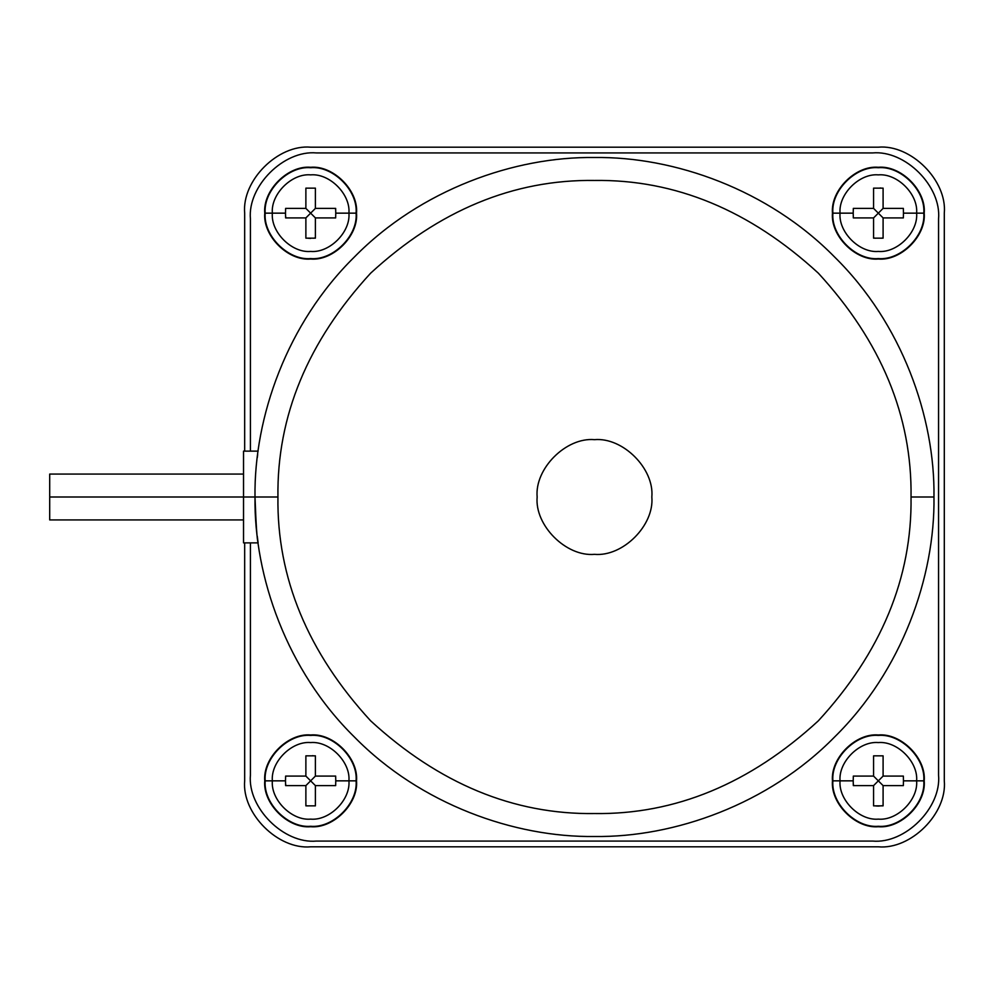 <?xml version="1.0" encoding="UTF-8"?>
<svg xmlns="http://www.w3.org/2000/svg" width="994" height="994" viewBox="0 0 994 994"><rect width="100%" height="100%" fill="white"/><g stroke="black" fill="none" stroke-linecap="round" stroke-linejoin="round"><path stroke-width="1.49" d="M840.054 213.151L832.897 213.151C830.86 235.628 855.859 260.627 878.336 258.589C900.825 260.627 925.812 235.628 923.774 213.151L916.617 213.151C918.332 232.087 897.284 253.147 878.336 251.432C859.4 253.147 838.34 232.087 840.054 213.151C838.34 232.087 859.4 253.147 878.336 251.432C897.284 253.147 918.332 232.087 916.617 213.151L903.459 213.151L903.36 217.91L883.094 217.91L883.094 238.162L873.577 238.162L873.577 217.91L853.324 217.91L853.212 213.151L840.054 213.151L853.212 213.151L853.324 217.91L873.577 217.91L878.336 213.151L873.577 208.392L853.324 208.392L853.212 213.151L853.324 208.392L873.577 208.392L873.577 188.139L873.577 208.392L883.094 217.91L903.36 217.91L903.459 213.151L903.36 208.392L883.094 208.392L903.36 208.392L903.459 213.151L916.617 213.151C918.332 194.215 897.284 173.155 878.336 174.869C859.4 173.155 838.34 194.215 840.054 213.151C838.34 194.215 859.4 173.155 878.336 174.869C897.284 173.155 918.332 194.215 916.617 213.151L923.774 213.151C925.812 235.628 900.825 260.627 878.336 258.589C855.859 260.627 830.86 235.628 832.897 213.151L832.463 213.151C830.412 235.851 855.635 261.074 878.336 259.024C901.036 261.074 926.271 235.851 924.209 213.151L924.209 213.151C926.271 235.851 901.036 261.074 878.336 259.024C855.635 261.074 830.412 235.851 832.463 213.151C830.412 190.45 855.635 165.228 878.336 167.278C901.036 165.228 926.271 190.45 924.209 213.151C926.271 190.45 901.036 165.228 878.336 167.278C855.635 165.228 830.412 190.45 832.463 213.151L832.897 213.151C830.86 190.674 855.859 165.675 878.336 167.713C900.825 165.675 925.812 190.674 923.774 213.151C925.812 190.674 900.825 165.675 878.336 167.713C855.859 165.675 830.86 190.674 832.897 213.151L840.054 213.151M272.356 213.151L265.199 213.151C263.161 235.628 288.161 260.627 310.637 258.589C333.127 260.627 358.113 235.628 356.076 213.151L348.919 213.151C350.633 232.087 329.586 253.147 310.637 251.432C291.702 253.147 270.641 232.087 272.356 213.151C270.641 232.087 291.702 253.147 310.637 251.432C329.586 253.147 350.633 232.087 348.919 213.151L335.761 213.151L335.661 217.91L315.396 217.91L315.396 238.162L305.879 238.162L305.879 217.91L285.626 217.91L285.514 213.151L272.356 213.151L285.514 213.151L285.626 217.91L305.879 217.91L310.637 213.151L305.879 208.392L285.626 208.392L285.514 213.151L285.626 208.392L305.879 208.392L305.879 188.139L305.879 208.392L315.396 217.91L335.661 217.91L335.761 213.151L335.661 208.392L315.396 208.392L335.661 208.392L335.761 213.151L348.919 213.151C350.633 194.215 329.586 173.155 310.637 174.869C291.702 173.155 270.641 194.215 272.356 213.151C270.641 194.215 291.702 173.155 310.637 174.869C329.586 173.155 350.633 194.215 348.919 213.151L356.076 213.151C358.113 235.628 333.127 260.627 310.637 258.589C288.161 260.627 263.161 235.628 265.199 213.151L264.764 213.151C262.714 235.851 287.937 261.074 310.637 259.024C333.338 261.074 358.573 235.851 356.511 213.151L356.511 213.151C358.573 235.851 333.338 261.074 310.637 259.024C287.937 261.074 262.714 235.851 264.764 213.151C262.714 190.45 287.937 165.228 310.637 167.278C333.338 165.228 358.573 190.45 356.511 213.151C358.573 190.45 333.338 165.228 310.637 167.278C287.937 165.228 262.714 190.45 264.764 213.151L265.199 213.151C263.161 190.674 288.161 165.675 310.637 167.713C333.127 165.675 358.113 190.674 356.076 213.151C358.113 190.674 333.127 165.675 310.637 167.713C288.161 165.675 263.161 190.674 265.199 213.151L272.356 213.151M272.356 780.849L265.199 780.849C263.161 803.326 288.161 828.325 310.637 826.287C333.127 828.325 358.113 803.326 356.076 780.849L348.919 780.849C350.633 799.785 329.586 820.845 310.637 819.131C291.702 820.845 270.641 799.785 272.356 780.849C270.641 799.785 291.702 820.845 310.637 819.131C329.586 820.845 350.633 799.785 348.919 780.849L335.761 780.849L335.661 785.608L315.396 785.608L315.396 805.861L305.879 805.861L305.879 785.608L285.626 785.608L285.514 780.849L272.356 780.849L285.514 780.849L285.626 785.608L305.879 785.608L310.637 780.849L305.879 776.09L285.626 776.09L285.514 780.849L285.626 776.09L305.879 776.09L305.879 755.838L305.879 776.09L315.396 785.608L335.661 785.608L335.761 780.849L335.661 776.09L315.396 776.09L335.661 776.09L335.761 780.849L348.919 780.849C350.633 761.913 329.586 740.853 310.637 742.568C291.702 740.853 270.641 761.913 272.356 780.849C270.641 761.913 291.702 740.853 310.637 742.568C329.586 740.853 350.633 761.913 348.919 780.849L356.076 780.849C358.113 803.326 333.127 828.325 310.637 826.287C288.161 828.325 263.161 803.326 265.199 780.849L264.764 780.849C262.714 803.55 287.937 828.772 310.637 826.722C333.338 828.772 358.573 803.55 356.511 780.849L356.511 780.849C358.573 803.55 333.338 828.772 310.637 826.722C287.937 828.772 262.714 803.55 264.764 780.849C262.714 758.149 287.937 732.926 310.637 734.976C333.338 732.926 358.573 758.149 356.511 780.849C358.573 758.149 333.338 732.926 310.637 734.976C287.937 732.926 262.714 758.149 264.764 780.849L265.199 780.849C263.161 758.372 288.161 733.373 310.637 735.411C333.127 733.373 358.113 758.372 356.076 780.849C358.113 758.372 333.127 733.373 310.637 735.411C288.161 733.373 263.161 758.372 265.199 780.849L272.356 780.849M840.054 780.849L832.897 780.849C830.86 803.326 855.859 828.325 878.336 826.287C900.825 828.325 925.812 803.326 923.774 780.849L916.617 780.849C918.332 799.785 897.284 820.845 878.336 819.131C859.4 820.845 838.34 799.785 840.054 780.849C838.34 799.785 859.4 820.845 878.336 819.131C897.284 820.845 918.332 799.785 916.617 780.849L903.459 780.849L903.36 785.608L883.094 785.608L883.094 805.861L873.577 805.861L873.577 785.608L853.324 785.608L853.212 780.849L840.054 780.849L853.212 780.849L853.324 785.608L873.577 785.608L878.336 780.849L873.577 776.09L853.324 776.09L853.212 780.849L853.324 776.09L873.577 776.09L873.577 755.838L873.577 776.09L883.094 785.608L903.36 785.608L903.459 780.849L903.36 776.09L883.094 776.09L903.36 776.09L903.459 780.849L916.617 780.849C918.332 761.913 897.284 740.853 878.336 742.568C859.4 740.853 838.34 761.913 840.054 780.849C838.34 761.913 859.4 740.853 878.336 742.568C897.284 740.853 918.332 761.913 916.617 780.849L923.774 780.849C925.812 803.326 900.825 828.325 878.336 826.287C855.859 828.325 830.86 803.326 832.897 780.849L832.463 780.849C830.412 803.55 855.635 828.772 878.336 826.722C901.036 828.772 926.271 803.55 924.209 780.849L924.209 780.849C926.271 803.55 901.036 828.772 878.336 826.722C855.635 828.772 830.412 803.55 832.463 780.849C830.412 758.149 855.635 732.926 878.336 734.976C901.036 732.926 926.271 758.149 924.209 780.849C926.271 758.149 901.036 732.926 878.336 734.976C855.635 732.926 830.412 758.149 832.463 780.849L832.897 780.849C830.86 758.372 855.859 733.373 878.336 735.411C900.825 733.373 925.812 758.372 923.774 780.849C925.812 758.372 900.825 733.373 878.336 735.411C855.859 733.373 830.86 758.372 832.897 780.849L840.054 780.849M254.998 497C253.905 417.393 286.906 323.298 354.436 256.949C420.785 189.419 514.88 156.418 594.487 157.512C514.88 156.418 420.785 189.419 354.436 256.949C286.906 323.298 253.905 417.393 254.998 497L277.935 497C276.854 416.213 307.755 341.601 370.65 273.164C439.087 210.268 513.699 179.367 594.487 180.448C675.274 179.367 749.886 210.268 818.323 273.164C881.218 341.601 912.119 416.213 911.038 497C912.119 416.213 881.218 341.601 818.323 273.164C749.886 210.268 675.274 179.367 594.487 180.448C513.699 179.367 439.087 210.268 370.65 273.164C307.755 341.601 276.854 416.213 277.935 497C276.854 577.787 307.755 652.399 370.65 720.836C439.087 783.732 513.699 814.633 594.487 813.552C675.274 814.633 749.886 783.732 818.323 720.836C881.218 652.399 912.119 577.787 911.038 497L933.975 497C935.068 576.607 902.067 670.701 834.538 737.051C768.188 804.581 674.094 837.582 594.487 836.488C674.094 837.582 768.188 804.581 834.538 737.051C902.067 670.701 935.068 576.607 933.975 497L911.038 497C912.119 577.787 881.218 652.399 818.323 720.836C749.886 783.732 675.274 814.633 594.487 813.552C513.699 814.633 439.087 783.732 370.65 720.836C307.755 652.399 276.854 577.787 277.935 497L254.998 497C253.905 576.607 286.906 670.701 354.436 737.051C420.785 804.581 514.88 837.582 594.487 836.488C514.88 837.582 420.785 804.581 354.436 737.051C286.906 670.701 253.905 576.607 254.998 497L49.7 497L49.7 519.937L49.7 497L243.53 497L243.53 542.873L243.53 451.127L243.53 497L254.998 497C256.03 524.869 257.073 540.152 258.117 542.873L257.26 536.126M257.67 454.531L257.272 457.749M537.145 497C534.573 468.621 566.12 437.087 594.487 439.659C622.865 437.087 654.4 468.621 651.84 497C654.4 468.621 622.865 437.087 594.487 439.659C566.12 437.087 534.573 468.621 537.145 497C534.573 525.379 566.12 556.913 594.487 554.341C622.865 556.913 654.4 525.379 651.84 497C654.4 525.379 622.865 556.913 594.487 554.341C566.12 556.913 534.573 525.379 537.145 497M285.551 783.508L285.862 785.608L285.551 783.508M305.879 805.625L307.978 805.935M335.413 208.392L335.736 210.492M307.978 238.237L310.637 238.386L307.978 238.237M315.396 237.926L313.296 238.237L315.396 237.926M285.862 217.91L285.551 215.81M853.25 783.508L853.56 785.608L853.25 783.508M875.677 805.935L878.336 806.084L875.677 805.935M883.094 805.625L878.336 806.084M880.995 188.065L880.175 187.99M880.995 238.237L883.094 237.926L880.995 238.237M875.677 238.237L873.577 237.926M250.413 542.873L250.413 775.109C247.469 807.749 283.737 844.03 316.378 841.073L872.608 841.073C905.236 844.03 941.517 807.749 938.56 775.109L938.56 218.891C941.517 186.251 905.236 149.97 872.608 152.927L316.378 152.927C283.737 149.97 247.469 186.251 250.413 218.891L250.413 451.127M250.413 218.891C247.469 186.251 283.737 149.97 316.378 152.927L872.608 152.927L316.378 152.927M872.608 152.927C905.236 149.97 941.517 186.251 938.56 218.891L938.56 775.109C941.517 807.749 905.236 844.03 872.608 841.073L316.378 841.073C283.737 844.03 247.469 807.749 250.413 775.109M938.56 218.891L938.56 775.109M872.608 841.073L316.378 841.073M244.673 213.151L244.673 451.127L244.673 213.151C241.728 180.51 278.009 144.242 310.637 147.187C278.009 144.242 241.728 180.51 244.673 213.151L244.673 451.127L244.673 213.151C241.728 180.51 278.009 144.242 310.637 147.187C278.009 144.242 241.728 180.51 244.673 213.151M244.673 542.873L244.673 780.849C241.728 813.49 278.009 849.758 310.637 846.813C278.009 849.758 241.728 813.49 244.673 780.849C241.728 813.49 278.009 849.758 310.637 846.813L878.336 846.813L310.637 846.813C278.009 849.758 241.728 813.49 244.673 780.849L244.673 542.873M878.336 147.187L310.637 147.187L878.336 147.187C910.976 144.242 947.245 180.51 944.3 213.151L944.3 780.849C947.245 813.49 910.976 849.758 878.336 846.813C910.976 849.758 947.245 813.49 944.3 780.849L944.3 213.151C947.245 180.51 910.976 144.242 878.336 147.187C910.976 144.242 947.245 180.51 944.3 213.151L944.3 780.849C947.245 813.49 910.976 849.758 878.336 846.813L310.637 846.813L878.336 846.813C910.976 849.758 947.245 813.49 944.3 780.849L944.3 213.151C947.245 180.51 910.976 144.242 878.336 147.187L310.637 147.187L878.336 147.187M312.476 755.688L313.296 755.763M933.975 497C935.068 417.393 902.067 323.298 834.538 256.949C768.188 189.419 674.094 156.418 594.487 157.512C674.094 156.418 768.188 189.419 834.538 256.949C902.067 323.298 935.068 417.393 933.975 497M257.297 457.563L257.632 454.805M49.7 474.063L49.7 497L49.7 474.063L243.53 474.063M883.094 776.09L883.094 755.838L873.577 755.838L883.094 755.838L883.094 776.09L878.336 780.849L883.094 776.09L903.36 776.09M873.577 785.608L873.577 805.861L883.094 805.861L883.094 785.608L878.336 780.849L873.577 785.608L853.324 785.608M873.577 776.09L873.577 755.838M883.094 785.608L883.094 805.861M315.396 776.09L315.396 755.838L305.879 755.838L315.396 755.838L315.396 776.09L310.637 780.849L315.396 776.09L335.661 776.09M305.879 785.608L305.879 805.861L315.396 805.861L315.396 785.608L310.637 780.849L305.879 785.608L285.626 785.608M305.879 776.09L305.879 755.838M315.396 785.608L315.396 805.861M315.396 208.392L315.396 188.139L305.879 188.139L315.396 188.139L315.396 208.392L310.637 213.151L315.396 208.392L335.661 208.392M305.879 217.91L305.879 238.162L315.396 238.162L315.396 217.91L310.637 213.151L305.879 217.91L285.626 217.91M305.879 208.392L305.879 188.139M315.396 217.91L315.396 238.162M883.094 208.392L883.094 188.139L873.577 188.139L883.094 188.139L883.094 208.392L878.336 213.151L883.094 208.392L903.36 208.392M873.577 217.91L873.577 238.162L883.094 238.162L883.094 217.91L878.336 213.151L873.577 217.91L853.324 217.91M873.577 208.392L873.577 188.139M883.094 217.91L883.094 238.162M243.53 519.937L49.7 519.937M258.117 542.873L243.53 542.873M243.53 451.127L258.117 451.127"/></g></svg>
